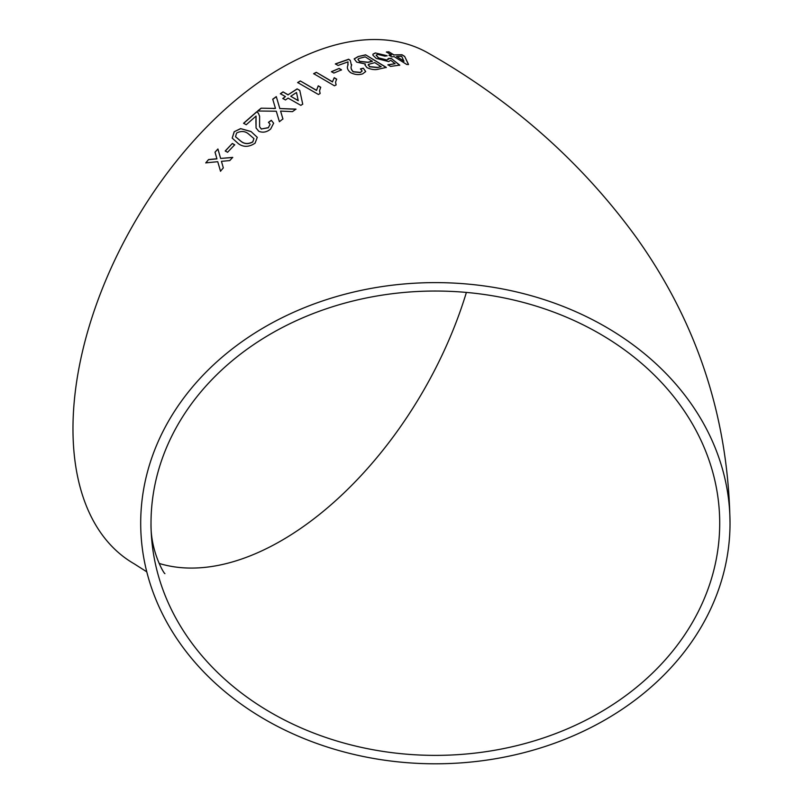 <?xml version="1.0" encoding="UTF-8"?>
<svg xmlns="http://www.w3.org/2000/svg" width="804" height="804" viewBox="0 0 804 804"><rect width="100%" height="100%" fill="white"/><g stroke="black" fill="none" stroke-linecap="round" stroke-linejoin="round"><path stroke-width="1.21" d="M318.263 85.817L316.515 90.299L300.324 80.953L297.661 82.531L318.434 94.5L320.153 93.495L319.56 90.772L320.716 87.234L318.263 85.817L316.515 90.45L315.922 89.947M435.366 282.616A294.666 240.587 180 0 0 140.7 523.213A294.666 240.587 180 0 0 435.366 763.8A294.666 240.587 180 0 0 730.022 523.213A294.666 240.587 180 0 0 435.366 282.616M730.022 523.213C728.504 418 697.249 322.726 636.276 237.381C581.654 162.307 512.439 100.952 428.663 53.325A294.666 170.126 120 0 0 281.33 67.918A294.666 170.126 120 0 0 88.832 327.58A294.666 170.126 120 0 0 133.997 563.694L146.78 571.825M208.568 159.544L205.754 162.87L217.743 161.694L220.497 171.182L223.321 167.885L221.442 161.343L229.783 160.569L232.698 157.393L220.608 158.438L217.914 148.981L215.02 152.177L216.899 158.77L208.568 159.544L205.814 162.971M232.326 143.474L225.21 150.981L227.582 152.268L234.698 144.77L232.326 143.474L225.261 151.092M255.089 143.162L257.28 137.303L250.979 131.494L240.577 128.62L234.195 131.725L232.195 138.097L238.396 143.685C243.491 147.363 249.059 147.182 255.089 143.162M270.677 128.992L273.631 123.213L271.33 120.298L268.466 122.329L270.104 124.278L268.355 127.635L261.35 128.992L259.591 126.73L259.622 116.238L258.295 113.032L256.717 111.776L243.582 123.253L246.235 124.731L256.054 116.067L256.054 127.987L258.808 131.303C262.918 132.941 266.878 132.178 270.677 128.992M273.39 108.389L261.089 108.188L257.632 111.012L276.295 111.213L279.4 121.716L282.918 118.912L280.586 111.083L292.475 111.645L295.972 109.113L279.832 108.54L276.285 96.611L272.727 99.193L275.471 108.429L261.089 108.188M285.45 99.957L288.103 98.108L300.867 105.364L302.716 104.098L299.781 90.4L297.118 88.872L288.093 94.771L283.028 91.887L280.375 93.706L285.44 96.591L282.797 98.45L285.45 99.957M334.223 77.697L332.504 81.777L316.314 72.32L313.661 73.656L334.424 85.787L336.132 84.933L335.539 82.108L336.675 79.144L334.223 77.697L332.504 81.777M339.137 68.43L331.459 71.667L333.861 73.074L341.529 69.847L339.137 68.43L331.449 71.827M362.122 71.064L360.303 72.541L353.237 71.847C351.127 69.737 350.544 67.657 351.489 65.606L350.273 60.411L348.695 59.225L335.379 63.888L338.042 65.456L348.021 61.878L347.83 65.536C346.755 67.918 347.7 70.3 350.665 72.682C354.815 74.722 358.815 75.114 362.664 73.847L365.709 71.546L363.328 68.199L360.463 68.863L362.142 70.983L360.333 72.38L353.268 71.687C351.157 69.576 350.574 67.486 351.519 65.436L351.68 64.672M366.905 67.566C371.247 69.646 375.247 70.139 378.895 69.054L386.322 67.405L365.629 54.833L358.162 56.551L354.182 58.883L356.705 62.129L365.458 64.029L364.986 64.973L366.905 67.566M388.412 58.451L386.975 60.009L378.614 57.878L376.141 55.174L377.699 54.37L384.945 56.159L387.136 55.737L375.327 52.933L372.945 54.18L372.915 55.225L376.272 58.411L388.674 61.576L390.734 60.28L395.106 63.707L387.93 64.762L390.583 66.4L399.759 65.124L391.136 58.35L388.412 58.451L388.513 59.345M391.709 56.813L394.141 56.632L406.824 64.531L408.512 64.441L404.643 56.38L402 54.742L393.9 54.883L388.865 51.818L386.443 51.959L391.488 55.014L389.056 55.195L391.709 56.813M719.711 523.213A284.345 232.175 180 0 0 435.366 291.038A284.345 232.175 180 0 0 151.011 523.213A284.345 232.175 180 0 0 435.366 755.378A284.345 232.175 180 0 0 719.711 523.213M159.112 563.423A284.345 164.167 120 0 0 466.39 292.425M408.452 64.601L404.643 56.38M404.583 56.541L402 54.742M401.94 54.913L393.9 54.883M393.839 55.044L388.865 51.818M388.804 51.989L386.382 52.129M388.995 55.355L391.488 55.014M396.553 56.501L403.93 61.275L401.729 56.36L396.553 56.501L403.99 61.104M387.89 64.933L395.106 63.707M399.709 65.285L391.136 58.35M391.086 58.521L388.362 58.622L386.975 60.009M386.925 60.179L378.614 57.878M378.573 58.049L376.121 55.265M387.086 55.908L375.327 52.933M375.277 53.094L372.925 54.26M386.272 67.566L365.629 54.833M365.589 55.004L358.162 56.551M358.122 56.722L354.172 58.963M364.976 65.054L365.458 64.029M368.493 64.511L369.448 66.772L377.327 67.556L381.106 66.682L374.795 62.632L368.533 64.35L368.131 65.124M357.951 59.446L359.559 61.506L367.981 62.38L372.363 61.345L365.227 56.863L358.896 58.491L357.961 59.365L359.589 61.335L368.011 62.209L372.403 61.174M377.327 67.556L381.156 66.521M368.533 64.35L369.478 66.611L377.367 67.385M365.689 71.626L363.328 68.199M363.297 68.37L360.433 69.023M351.489 65.606L350.273 60.411M350.242 60.571L348.695 59.225M348.665 59.395L335.358 64.049M348.082 64.431L347.81 65.667M341.509 70.008L339.107 68.591M332.494 81.938L316.314 72.32M316.304 72.481L313.65 73.817M336.082 84.963L335.539 82.189M336.665 79.305L334.203 77.857M316.515 90.45L300.324 80.953M300.324 81.103L297.661 82.681M320.113 93.515L319.56 90.852M320.716 87.395L318.253 85.968M302.736 104.249L299.781 90.4M299.791 90.55L297.118 88.872M297.128 89.023L288.093 94.771M288.103 94.912L283.028 91.887M283.038 92.028L280.395 93.857M282.807 98.59L285.44 96.591M290.757 96.289L298.234 100.701L296.505 92.49L290.757 96.289L298.224 100.55M261.119 108.319L257.662 111.143M282.938 119.052L280.586 111.083M295.993 109.254L279.832 108.54M279.852 108.681L276.285 96.611M276.295 96.751L272.747 99.334M273.42 108.53L275.471 108.429M273.651 123.283L271.33 120.298M271.36 120.439L268.496 122.459M270.114 124.349L268.355 127.635M268.385 127.766L261.35 128.992M261.39 129.122L259.602 126.791M259.632 116.309L258.295 113.032M258.325 113.173L256.717 111.776M256.747 111.907L243.622 123.384M255.893 121.675L256.054 116.067M255.923 121.796L256.074 128.047M257.3 137.363L250.979 131.494M251.019 131.615L240.577 128.62M240.627 128.74L234.195 131.725M234.235 131.846L232.215 138.157M235.542 136.77L240.949 141.313C244.386 144.127 248.335 144.348 252.788 141.976L253.953 138.589L248.446 133.876C245.009 131.042 241.059 130.771 236.577 133.052L235.522 136.71L240.898 141.192C244.336 144.006 248.285 144.228 252.747 141.856L253.953 138.589M234.758 144.891L232.376 143.594M220.557 171.292L217.743 161.694M232.748 157.504L220.608 158.438M217.974 149.092L215.02 152.177M215.08 152.288L216.899 158.77M216.959 158.88L208.628 159.654M151.011 523.213C150.288 551.383 164.529 574.679 164.92 573.604"/></g></svg>
